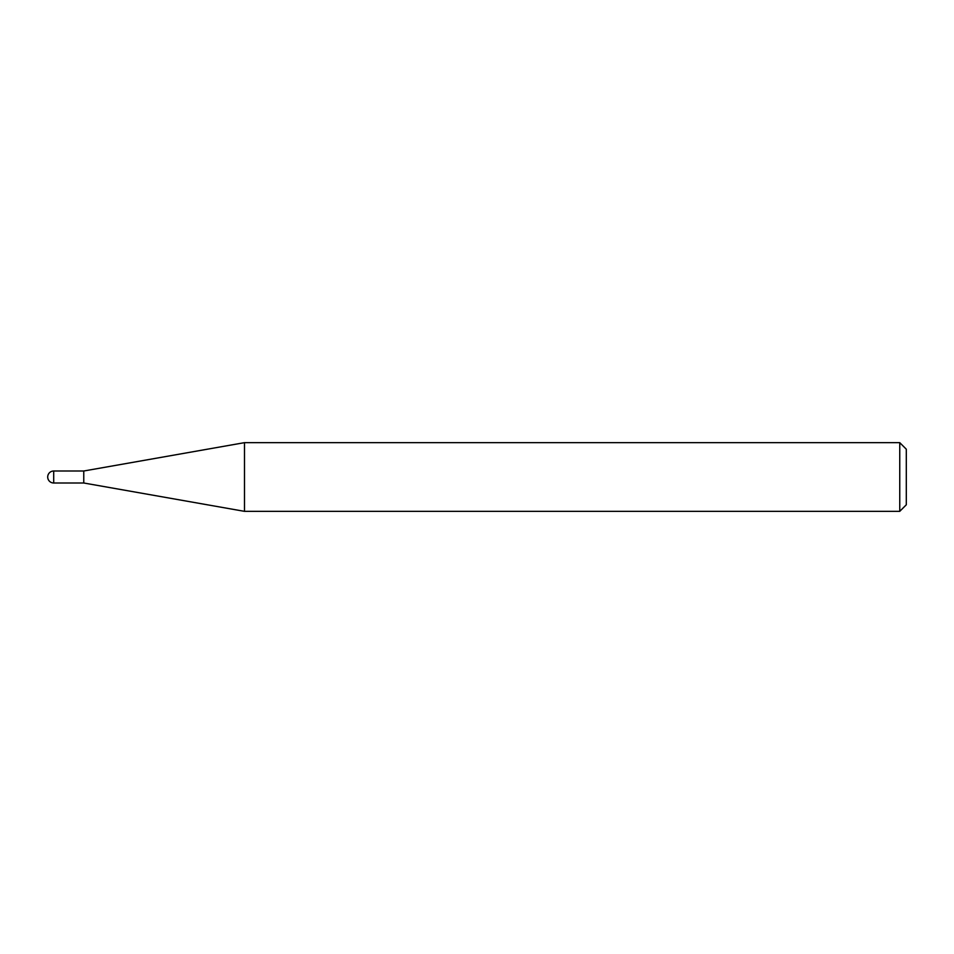 <?xml version="1.0" encoding="UTF-8"?>
<svg xmlns="http://www.w3.org/2000/svg" width="954" height="954" viewBox="0 0 954 954"><rect width="100%" height="100%" fill="white"/><g stroke="black" fill="none" stroke-linecap="round" stroke-linejoin="round"><path stroke-width="1.43" d="M83.761 482.998L83.761 471.002L244.486 442.656L244.486 511.344L83.761 482.998L53.698 482.998L53.698 471.002A5.998 5.998 0 0 0 47.7 477A5.998 5.998 0 0 0 53.698 482.998M899.753 442.656L906.3 449.203L906.3 504.797L899.753 511.344L899.753 442.656L244.486 442.656M899.753 511.344L244.486 511.344M83.761 471.002L53.698 471.002"/></g></svg>
